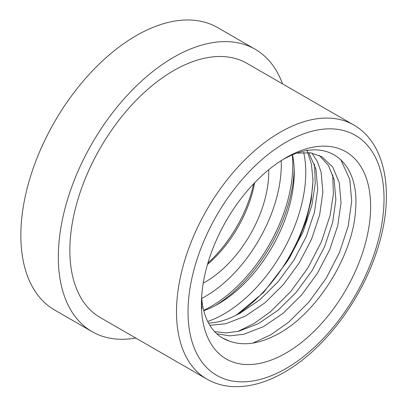 <?xml version="1.0" encoding="UTF-8"?>
<svg xmlns="http://www.w3.org/2000/svg" width="407" height="407" viewBox="0 0 407 407"><rect width="100%" height="100%" fill="white"/><g stroke="black" fill="none" stroke-linecap="round" stroke-linejoin="round"><path stroke-width="0.61" d="M303.693 152.442A115.563 66.717 -60 0 1 224.059 313.929A115.563 66.717 -60 0 1 207.707 321.464M312.963 178.576A115.563 66.717 -60 0 1 235.551 315.486M292.526 154.848A107.407 62.012 -60 0 1 294.246 172.395A107.407 62.012 -60 0 1 218.294 303.948L218.294 303.948A107.407 62.012 -60 0 1 203.775 310.714M294.19 169.159A115.563 66.717 -60 0 1 215.466 305.52M254.655 182.753A89.677 51.775 -60 0 1 207.468 264.484M268.701 169.744A89.677 51.775 -60 0 1 205.326 281.98A89.677 51.775 -60 0 1 203.225 283.15M253.693 183.755A94.979 54.833 -60 0 1 207.855 263.146M135.785 338.054A163.049 94.139 -60 0 1 92.094 331.659A163.049 94.139 -60 0 1 67.099 201.002A163.049 94.139 -60 0 1 173.621 57.321A163.049 94.139 -60 0 1 255.143 49.247A163.049 94.139 -60 0 1 282.529 83.883M92.094 331.659L54.624 310.027A163.049 94.139 -60 0 1 29.63 179.37A163.049 94.139 -60 0 1 136.147 35.689A163.049 94.139 -60 0 1 217.674 27.615L255.143 49.247M206.893 379.11L100.249 317.536A146.744 84.722 -60 0 1 77.752 199.949A146.744 84.722 -60 0 1 173.621 70.635A146.744 84.722 -60 0 1 246.993 63.37L353.637 124.939A146.744 84.722 -60 0 0 280.265 132.209A146.744 84.722 -60 0 0 184.402 261.523A146.744 84.722 -60 0 0 206.893 379.11C215.054 383.781 224.084 386.294 233.989 386.65C250.203 387.072 266.987 382.27 284.34 372.247C323.367 350.137 360.343 301.673 376.521 252.05C395.151 197.4 387.383 143.981 353.637 124.939M214.626 331.619L226.195 332.89L238.599 331.303L258.267 323.692L277.935 310.338L296.311 292.17L312.205 270.462L324.572 246.723L332.626 222.598L335.872 199.761L334.142 179.797L328.474 165.471L319.246 155.377M216.748 333.725L229.655 335.856L243.747 334.274L263.415 326.668L283.084 313.309L301.46 295.146L317.353 273.438L329.721 249.695L337.774 225.57L341.02 202.732L339.29 182.768L332.748 167.073L321.891 156.741L310.47 152.818L297.207 153.113M208.521 323.041A103.332 59.661 -60 0 0 235.058 315.715L240.11 313.212L259.773 299.852L278.154 281.69L294.042 259.981L306.41 236.238L314.469 212.113L317.714 189.275L315.98 169.312L308.74 152.605M209.839 325.315L225.59 323.789L245.258 316.183L264.926 302.828L283.303 284.661L299.191 262.953L311.559 239.209L319.617 215.084L322.863 192.246L321.128 172.283L317.47 161.671L311.91 153.063M283.618 159.101L289.982 155.937C328.597 137.622 359.396 162.24 355.632 208.964C353.678 254.828 316.473 314.942 275.722 335.18C258.491 344.057 243.06 346.042 229.446 341.132A103.332 59.661 120 0 1 222.833 338.186A103.332 59.661 120 0 1 201.643 297.171M286.029 157.672L286.029 157.667A119.638 69.073 -60 0 1 370.629 206.512A119.638 69.073 -60 0 1 286.029 353.037A119.638 69.073 -60 0 1 201.434 304.192A119.638 69.073 -60 0 1 286.029 157.667L286.029 157.667M306.873 150.01L311.447 164.021L312.978 180.484L311.253 199.979L306.14 220.701L297.904 241.636L286.772 262.149L263.507 292.547L236.635 314.901M201.475 301.053L201.943 308.806L201.47 301.384M222.665 338.09L229.446 341.132M340.73 159.564L349.74 179.228L351.704 201.078L348.229 226.073L339.494 252.477L326.053 278.459L308.76 302.223L288.746 322.11L270.914 334.732L252.833 343.101M332.728 174.781L333.374 194.175L330.072 215.588L321.337 241.992L307.89 267.974L290.603 291.738L270.589 311.63L254.36 323.295L237.825 331.476M314.57 164.301L315.211 183.694L311.91 205.108L303.179 231.512L289.733 257.494L286.772 262.149M286.029 142.191A138.594 80.016 120 0 0 188.029 311.93A138.594 80.016 120 0 0 286.029 368.513A138.594 80.016 120 0 0 384.03 198.774A138.594 80.016 120 0 0 286.029 142.191M201.74 298.428A107.407 62.012 120 0 0 205.326 296.459A107.407 62.012 120 0 0 281.181 160.628M292.318 154.935A115.563 66.717 -60 0 1 211.091 306.44A115.563 66.717 -60 0 1 203.678 310.332"/></g></svg>
